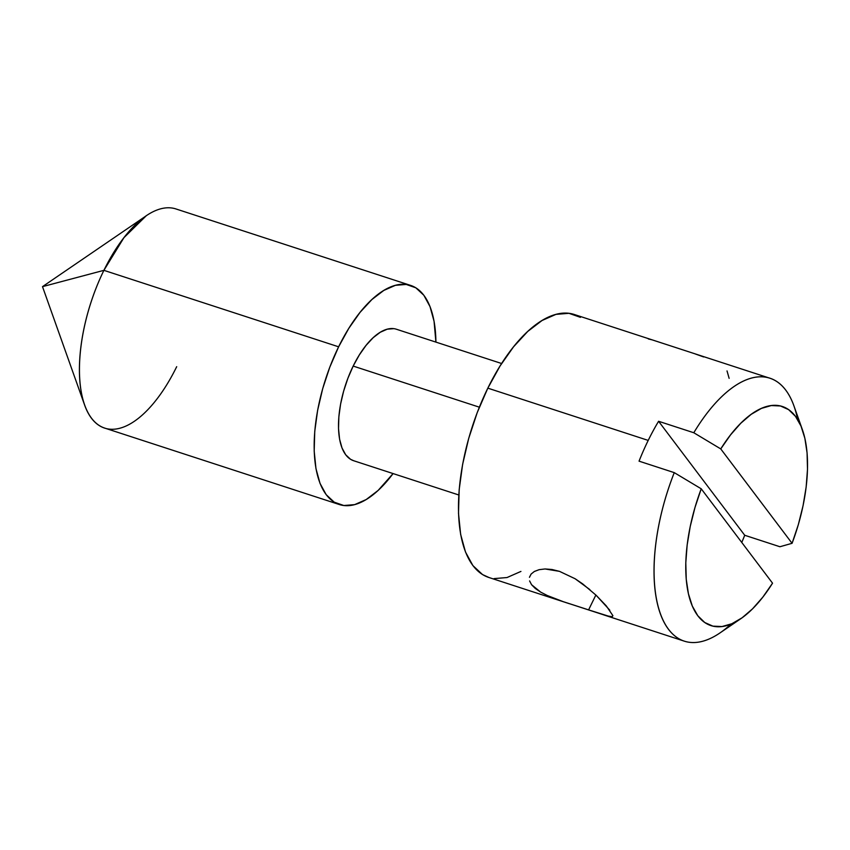 <?xml version="1.0" encoding="UTF-8"?>
<svg xmlns="http://www.w3.org/2000/svg" width="850" height="850" viewBox="0 0 850 850"><rect width="100%" height="100%" fill="white"/><g stroke="black" fill="none" stroke-linecap="round" stroke-linejoin="round"><path stroke-width="1.27" d="M651.737 339.766L648.306 338.927M730.936 624.123A138.263 62.294 -72 0 1 684.261 641.144A138.263 62.294 -72 0 1 674.263 472.632L639.051 461.157A138.263 62.294 -72 0 1 648.21 440.406A138.263 62.294 -72 0 1 658.591 421.281L693.802 432.746L720.758 448.917L792.072 543.309L798.331 524.631L803.059 505.707L806.151 487.071L807.5 469.296L807.075 452.88L804.876 438.313L800.976 426.02L795.494 416.362L788.577 409.615L780.438 405.971L771.311 405.556L761.462 408.372L751.188 414.322L740.775 423.257L730.532 434.902L720.758 448.917A115.218 51.914 -72 0 1 802.368 429.601L793.953 405.928A138.263 62.294 108 0 0 693.802 432.746A138.263 62.294 -72 0 1 769.919 378.229L654.479 340.616M534.204 571.551L539.102 569.681L545.062 568.958L559.481 571.349L575.11 578.744L582.654 583.865L596.094 595.234L606.305 605.912L612.882 615.644L612.308 616.686L606.836 615.878L563.316 601.694L547.315 595.521L540.653 592.11L531.569 584.715L529.592 580.911M529.454 577.299L531.133 574.026M610.289 616.718L588.593 609.875L595.871 595.021L588.593 609.875L563.316 601.694L547.315 595.521M176.694 366.679A115.218 51.914 -72 0 1 84.575 404.961A115.218 51.914 -72 0 1 103.902 270.342L42.5 286.641L103.902 270.342A115.218 51.914 108 0 0 104.614 428.06L339.331 504.528A115.218 51.914 -72 0 1 338.619 346.811L103.902 270.342L338.619 346.811L329.789 367.189L322.703 388.631L317.624 410.316L314.744 431.418L314.192 451.106L315.966 468.647L320.014 483.363L326.177 494.668L334.209 502.159L343.825 505.516L354.631 504.634L366.212 499.534L378.144 490.418L393.082 473.567A115.218 51.914 -72 0 1 339.331 504.528M501.617 363.513L396.429 329.248A69.126 31.142 108 0 0 353.175 366.074L479.347 407.182L353.175 366.074A69.126 31.142 108 0 0 353.6 460.711L458.788 494.976M690.126 352.229L574.324 314.5A138.263 62.294 108 0 0 487.826 388.152L648.21 440.406L487.826 388.152A138.263 62.294 108 0 0 488.665 577.416L569.33 603.691M531.101 574.069L534.384 571.444L539.102 569.681L545.062 568.958L551.947 569.489L559.481 571.349L575.11 578.744L589.857 589.602M540.653 592.11L535.298 588.476L531.569 584.715M802.368 429.601A115.218 51.914 -72 0 1 792.072 543.309L779.918 546.741L744.717 535.266A138.263 62.294 -72 0 1 741.763 542.449A138.263 62.294 108 0 0 744.717 535.266L658.591 421.281L693.802 432.746L720.758 448.917L792.072 543.309L779.918 546.741L744.717 535.266L658.591 421.281A138.263 62.294 108 0 0 648.21 440.406A138.263 62.294 108 0 0 639.051 461.157L674.263 472.632A138.263 62.294 108 0 0 658.569 608.239A138.263 62.294 108 0 0 720.003 632.91L740.754 618.747A115.218 51.914 -72 0 1 689.913 599.431A115.218 51.914 -72 0 1 701.229 488.803L694.981 507.482L690.242 526.405L687.151 545.031L685.801 562.817L686.237 579.232L688.426 593.789L692.325 606.093L697.808 615.751L704.724 622.497L712.863 626.131L721.99 626.556L731.839 623.741L742.114 617.78L752.526 608.855L762.769 597.21L772.544 583.185L701.229 488.803L674.263 472.632L701.229 488.803L772.544 583.185A115.218 51.914 -72 0 1 740.754 618.747M769.919 378.229A138.263 62.294 -72 0 1 797.608 419.464M520.933 571.423L507.025 577.543L494.062 578.606M488.941 577.501L482.534 574.568L472.887 565.59L465.492 552.011L460.636 534.363L458.501 513.315L459.17 489.685L462.623 464.366L468.722 438.334L477.222 412.611L487.826 388.152L500.098 365.925L513.57 346.779L527.744 331.436L542.056 320.493L555.964 314.373L568.926 313.31L580.454 317.348M435.912 342.114L434.063 321.3L430.015 306.595L423.853 295.279L415.82 287.799L406.215 284.442L395.409 285.324L383.817 290.424L371.886 299.54L360.081 312.322L348.851 328.281L338.619 346.811A115.218 51.914 -72 0 1 410.709 285.43A115.218 51.914 -72 0 1 435.912 342.114M353.738 460.753L350.54 459.287L345.716 454.793L342.019 448.003L339.586 439.184L338.523 428.655L338.853 416.84L340.574 404.175L343.623 391.17L347.884 378.303L353.175 366.074L359.316 354.96L366.053 345.387L373.139 337.716L380.301 332.244L387.249 329.184L393.731 328.652M410.709 285.43L175.992 208.962A115.218 51.914 108 0 0 103.902 270.342L123.951 237.649L146.2 215.815L42.5 286.641L84.575 404.961M703.619 356.947L695.3 353.961M729.13 378.346L727.026 370.929M612.871 615.559L612.308 616.686M596.094 595.234L609.811 610.204M684.261 641.144L603.596 614.858"/></g></svg>
